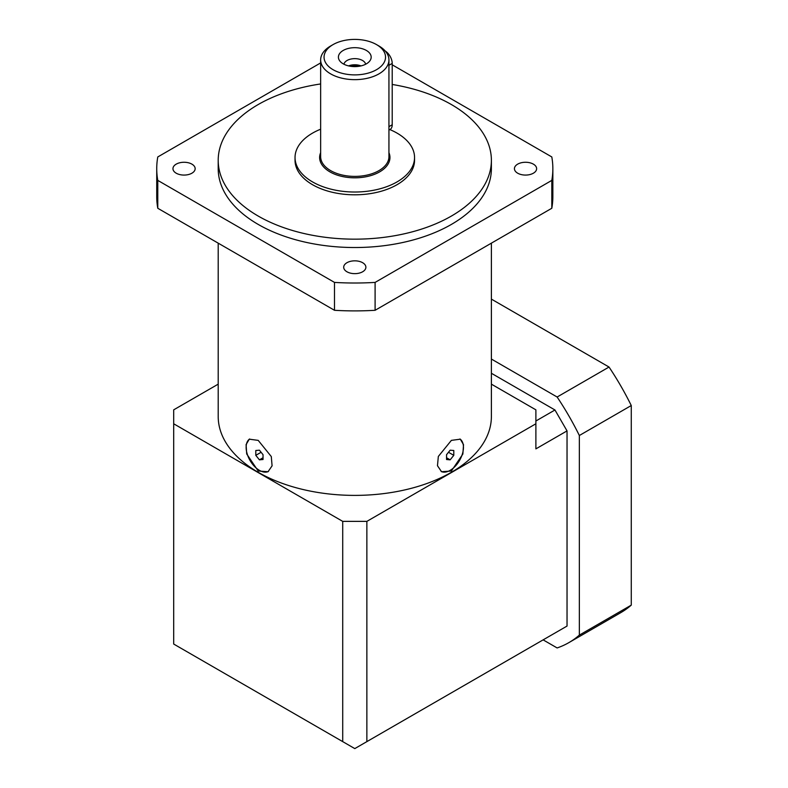 <?xml version="1.0" encoding="UTF-8"?>
<svg xmlns="http://www.w3.org/2000/svg" width="788" height="788" viewBox="0 0 788 788"><rect width="100%" height="100%" fill="white"/><g stroke="black" fill="none" stroke-linecap="round" stroke-linejoin="round"><path stroke-width="1.18" d="M376.526 69.689A30.732 17.74 180 0 1 333.058 69.689A30.732 17.74 180 0 1 333.058 44.601L333.058 44.601A30.732 17.74 180 0 1 376.526 44.601A30.732 17.74 180 0 1 376.526 69.689M366.381 63.838A16.39 9.466 0 0 0 367.612 63.04A16.39 9.466 0 0 0 365.711 50.087A16.39 9.466 0 0 0 343.204 50.452A16.39 9.466 0 0 0 341.972 63.04A16.39 9.466 0 0 0 366.381 63.838M330.645 45.99L333.058 44.601L330.645 45.99A34.15 19.72 180 0 0 320.647 59.927A34.15 19.72 180 0 0 341.726 78.15A34.15 19.72 180 0 0 378.939 73.875A34.15 19.72 180 0 0 388.937 59.927A34.15 19.72 180 0 0 378.939 45.99L376.526 44.601M320.647 129.202A59.76 34.505 180 0 0 312.541 133.123A59.76 34.505 0 0 0 295.037 157.521A59.76 34.505 0 0 0 331.925 189.396A59.76 34.505 0 0 0 397.044 181.91A59.76 34.505 180 0 0 414.547 157.521A59.76 34.505 180 0 0 389.863 129.577M295.037 157.521L295.037 160.309A59.76 34.505 0 0 0 331.925 192.183A59.76 34.505 0 0 0 397.044 184.697A59.76 34.505 180 0 0 414.547 160.309L414.547 157.521M320.647 83.952A136.59 78.859 180 0 0 258.208 104.538A136.59 78.859 0 0 0 218.207 160.309A136.59 78.859 0 0 0 302.523 233.159A136.59 78.859 0 0 0 451.376 216.07A136.59 78.859 180 0 0 491.387 160.309A136.59 78.859 180 0 0 392.217 84.464M218.207 160.309L218.207 168.671A136.59 78.859 0 0 0 302.523 241.522A136.59 78.859 0 0 0 451.376 224.432A136.59 78.859 0 0 0 491.387 168.671L491.387 160.309M320.647 62.922L157.777 156.95A198.054 114.349 0 0 0 156.733 168.671A198.054 114.349 0 0 0 157.777 180.393L334.496 282.409A198.054 114.349 0 0 0 375.098 282.409L551.807 180.393A198.054 114.349 0 0 0 552.851 168.671A198.054 114.349 0 0 0 551.807 156.95L392.217 64.813M362.638 271.771A11.101 6.402 180 0 1 350.542 273.16A11.101 6.402 180 0 1 343.696 267.24A11.101 6.402 180 0 1 346.947 262.709A11.101 6.402 180 0 1 359.042 261.32A11.101 6.402 180 0 1 365.888 267.24A11.101 6.402 180 0 1 362.638 271.771M176.207 173.202A11.101 6.402 180 0 1 172.956 168.671A11.101 6.402 180 0 1 179.812 162.752A11.101 6.402 180 0 1 191.908 164.14A11.101 6.402 180 0 1 195.158 168.671A11.101 6.402 180 0 1 188.302 174.591A11.101 6.402 180 0 1 176.207 173.202M533.377 164.14A11.101 6.402 180 0 1 536.628 168.671A11.101 6.402 180 0 1 529.772 174.591A11.101 6.402 180 0 1 517.686 173.202A11.101 6.402 180 0 1 514.436 168.671A11.101 6.402 180 0 1 521.282 162.752A11.101 6.402 180 0 1 533.377 164.14M156.733 168.671L156.733 196.547A198.054 114.349 0 0 0 157.777 208.268L334.496 310.295A198.054 114.349 0 0 0 375.098 310.295L551.807 208.268A198.054 114.349 0 0 0 552.851 196.547L552.851 168.671M157.777 180.393L157.777 208.268M334.496 282.409L334.496 310.295M375.098 282.409L375.098 310.295M551.807 180.393L551.807 208.268M491.387 243.157L491.387 416.537A136.59 78.859 180 0 1 407.061 489.387A136.59 78.859 180 0 1 258.208 472.298A136.59 78.859 0 0 1 218.207 416.537L218.207 243.157M258.208 440.374L271.299 456.567L272.087 465.836L268.058 471.707L258.208 471.037L246.703 453.957L246.083 444.59L249.274 439.182L258.208 440.374M451.376 471.037L441.526 471.707L437.468 465.708L438.335 456.449L451.376 440.374L460.31 439.182L463.521 444.688L462.861 454.055L451.376 471.037M459.946 438.985A18.784 10.845 -60 0 1 462.329 454.154A18.784 10.845 -60 0 1 450.165 470.347A18.784 10.845 120 0 1 441.142 471.47M446.55 459.512L450.165 459.837L453.789 455.336L453.789 450.5L450.165 450.184L446.55 454.686L446.55 459.512M450.165 459.837L446.55 457.749M453.789 455.336L448.49 452.273M268.442 471.47A18.784 10.845 60 0 1 259.419 470.347A18.784 10.845 -120 0 1 247.255 454.154A18.784 10.845 -120 0 1 249.638 438.985M255.795 455.336L259.419 459.837L263.034 459.512L263.034 454.686L259.419 450.184L255.795 450.5L255.795 455.336L261.094 452.273M259.419 459.837L263.034 457.749M535.889 423.786L366.863 521.37L366.863 741.626L567.035 626.066L567.035 430.898L535.889 448.874L535.889 409.839L491.387 384.15M342.721 521.37L173.695 423.786L173.695 644.042L342.721 741.626L342.721 521.37L366.863 521.37M218.207 384.15L173.695 409.839L173.695 423.786M366.863 741.626L354.797 748.6L342.721 741.626M567.035 430.898L554.959 409.987L491.387 373.276M491.387 359.052L557.126 397.014A196.35 113.364 60 0 1 579.347 435.508L579.347 635.108A196.35 113.364 60 0 1 568.867 642.624A196.35 113.364 60 0 1 557.126 647.943L543.129 639.866M579.347 635.108L631.267 605.135A196.35 113.364 60 0 1 620.777 612.65L568.867 642.624M579.347 435.508L631.267 405.534L631.267 605.135M557.126 397.014L609.035 367.041A196.35 113.364 60 0 1 631.267 405.534M491.387 299.115L609.035 367.041M554.959 409.987L535.889 420.999M385.283 51.053A10.244 5.91 60 0 1 392.217 63.414L392.217 124.76A10.244 5.91 60 0 1 390.099 129.449L388.937 130.109M365.652 64.232A10.924 6.304 0 0 0 358.392 58.992A10.924 6.304 0 0 0 347.065 60.489A10.924 6.304 180 0 0 343.932 64.232M361.012 65.897A10.924 6.304 0 0 0 348.572 65.897M359.092 66.271A10.244 5.91 0 0 0 350.493 66.271M320.647 59.927L320.647 156.684A34.15 19.72 0 0 0 341.726 174.897A34.15 19.72 0 0 0 378.939 170.622A34.15 19.72 180 0 0 388.937 156.684L388.937 59.927M388.937 152.655A35.174 20.311 180 0 1 379.658 171.873A35.174 20.311 0 0 1 337.51 175.202A35.174 20.311 0 0 1 320.647 152.655M388.937 126.651L392.217 124.76M388.937 65.305L392.217 63.414"/></g></svg>
